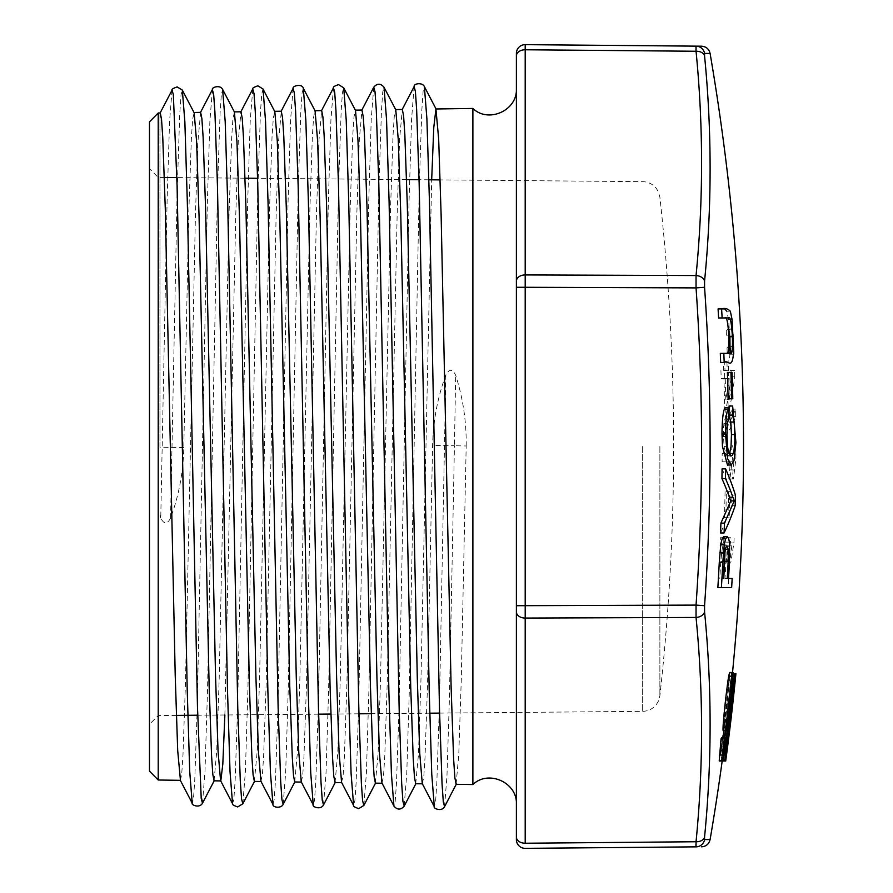 <?xml version="1.0" encoding="UTF-8"?>
<svg xmlns="http://www.w3.org/2000/svg" width="893" height="893" viewBox="0 0 893 893"><rect width="100%" height="100%" fill="white"/><g stroke="black" fill="none" stroke-linecap="round" stroke-linejoin="round"><path stroke-width="0.67" stroke-dasharray="4.46 3.35" d="M729.135 406.025L732.271 446.5L728.23 465.03M696.049 51.113L696.049 51.258A2282.575 1613.964 0.7 0 1 696.049 275.546L696.049 287.903A2282.575 2282.486 90 0 1 696.049 605.097L696.049 617.454A2282.575 1613.964 179.3 0 1 696.049 841.742L525.196 843.238A8.74 6.173 180 0 1 516.388 837.054L516.388 839.61A8.74 8.74 0 0 0 525.196 848.35L696.049 846.854A8.74 8.718 -90.5 0 0 704.566 839.599L704.443 838.929M704.465 838.259L704.566 837.031A2291.17 1620.047 -0.7 0 0 704.566 611.895A8.74 6.162 174.4 0 1 696.049 617.454L525.196 618.068L525.196 287.289L696.049 287.903L704.566 287.3A2291.17 2291.081 -90 0 1 704.566 605.7L704.465 607.664M704.465 610.343L704.443 609.048M704.465 285.336L704.443 283.952M704.465 282.657L704.566 281.105A2291.17 1620.047 -179.3 0 0 704.566 55.969A8.74 6.162 174.4 0 0 696.049 51.258L525.196 49.762L525.196 274.932L696.049 275.546A8.74 6.162 -174.4 0 1 704.566 281.105M704.465 54.741L704.443 54.071M725.06 407.844A2312.624 2222.8 0 0 1 725.518 416.931L723.877 423.494L723.397 434.322L724.067 446.835L726.366 455.14L727.616 455.999L729.402 454.381M732.048 673.635L731.858 673.635A2327.56 2327.56 0 0 1 721.622 760.992L721.823 760.992A2325.595 2065.967 180 0 0 730.374 693.437A2328.107 2328.107 0 0 1 722.169 760.992A2328.107 2328.107 0 0 0 732.416 673.635A2326.031 2066.569 0 0 1 724.435 741.112A2327.738 2327.738 0 0 0 732.048 673.635L735.374 673.635A2331.054 2331.054 0 0 1 725.149 760.992L725.35 760.992A2329.1 2069.07 180 0 0 733.89 693.437A2331.601 2331.601 0 0 1 725.696 760.992L721.053 760.992A2326.991 2326.991 0 0 0 731.289 673.635L731.523 673.635A2327.225 2327.225 0 0 1 723.843 741.715L725.864 728.8A2327.638 2327.638 0 0 1 724.58 739.17L721.209 760.992M732.405 453.655L722.169 453.655A2306.775 2306.775 0 0 1 722.124 461.804L730.396 461.804L728.8 478.961L729.938 478.961L732.383 458.902A2317 2317 0 0 0 732.405 453.655L725.696 453.655A2310.291 2310.291 0 0 1 725.652 461.804L733.901 461.804L732.316 478.961L733.454 478.961L735.888 458.902A2320.516 2320.516 0 0 0 735.91 453.655M722.113 429.031A2306.775 2306.775 0 0 1 722.158 436.487A2326.745 516.388 180 0 0 732.215 416.596A2317 2317 0 0 0 732.115 409.139A2326.488 516.333 0 0 1 722.113 429.031L725.641 429.031A2310.291 2310.291 0 0 1 725.685 436.487A2330.25 517.159 180 0 0 735.732 416.596A2320.516 2320.516 0 0 0 735.62 409.139A2329.982 517.103 0 0 1 725.641 429.031M727.014 347.902A2313.707 2313.707 0 0 1 727.192 352.255A2327.236 269.798 180 0 1 729.101 354.231L730.574 354.231A2317 2317 0 0 0 730.24 346.082L728.766 346.082A2324.713 248.756 0 0 1 727.014 347.902L730.53 347.902A2317.223 2317.223 0 0 1 730.708 352.255A2330.73 270.211 180 0 1 732.617 354.231L734.091 354.231A2320.516 2320.516 0 0 0 733.756 346.082L732.282 346.082A2328.207 249.136 0 0 1 730.53 347.902M727.404 372.437L728.576 372.437A2314.343 2314.343 0 0 1 729.268 398.769L728.096 398.769M723.687 536.749L725.216 538.758L725.853 542.14C726.333 552.466 726.031 564.588 724.949 578.497L728.655 578.497A2317 2317 0 0 1 728.119 587.583L717.86 587.583M725.083 491.619A2310.113 2310.113 0 0 1 724.424 517.84L725.719 517.84A2311.408 2311.408 0 0 0 726.377 491.619L728.61 491.619A2313.64 2313.64 0 0 1 727.951 517.84L729.235 517.84A2314.924 2314.924 0 0 0 729.894 491.619L728.61 491.619M726.221 330.834A2313.707 2313.707 0 0 1 726.433 335.143A2326.689 262.821 180 0 1 728.353 337.063L729.827 337.063A2317 2317 0 0 0 729.425 328.914L727.951 328.914A2323.642 262.475 0 0 1 726.221 330.834L729.737 330.834A2317.223 2317.223 0 0 1 729.949 335.143A2330.183 263.212 180 0 1 731.869 337.063L733.343 337.063A2320.516 2320.516 0 0 0 732.941 328.914L731.467 328.914A2327.147 262.877 0 0 1 729.737 330.834M722.069 468.881A2325.417 669.705 0 0 1 731.903 495.157A2317 2317 0 0 1 731.657 505.706A2328.084 693.258 180 0 1 720.562 532.954M721.656 737.685L720.64 750.488L722.872 738.277L725.116 738.277M723.888 730.72L725.317 719.133L723.129 730.72M729.603 672.529L727.092 706.609L721.365 751.024L719.211 760.992M730.619 537.72L720.372 537.72A2306.775 2306.775 0 0 1 720.037 545.869L728.308 545.869L726.098 563.036L727.237 563.036L730.407 542.977A2317 2317 0 0 0 730.619 537.72L723.91 537.72A2310.291 2310.291 0 0 1 723.564 545.869L731.825 545.869L729.614 563.036L730.753 563.036L733.923 542.977A2320.516 2320.516 0 0 0 734.135 537.72M720.93 370.506A2306.775 2306.775 0 0 1 721.187 378.621L723.944 378.621A2309.532 2309.532 0 0 1 724.647 409.374L725.953 409.374A2321.409 1186.25 180 0 0 731.255 376.835A2316.889 2316.889 0 0 0 731.054 370.506L725.004 370.506A2310.838 2310.838 0 0 0 724.714 362.357L723.408 362.357A2309.532 2309.532 0 0 1 723.687 370.506L724.457 370.506A2310.291 2310.291 0 0 1 724.714 378.621L721.187 378.621M730.072 673.635L729.637 673.635A2325.35 2325.35 0 0 1 719.401 760.992L720.975 760.133L721.801 755.969L726.846 716.286C727.438 708.562 727.282 705.983 726.377 708.562A2325.774 2325.774 0 0 0 730.072 673.635L729.637 673.635M733.153 673.635A2328.844 2328.844 0 0 1 722.928 760.992L724.502 760.133L725.328 755.969L730.362 716.286C730.954 708.562 730.809 705.983 729.894 708.562L726.377 708.562L729.894 708.562A2329.279 2329.279 0 0 0 733.588 673.635M724.893 317.964L718.597 317.964M718.072 308.911L721.611 308.911M730.34 311.222L726.813 311.222L728.576 319.616L729.905 336.293M730.072 353.405L729.347 359.533L727.505 362.368L720.651 362.458M720.305 353.371L726.779 353.371M724.022 446.5L727.583 446.835M701.563 46.19L525.196 44.65A8.74 8.74 0 0 0 516.388 53.39L516.388 712.435M516.388 88.753L516.388 804.247M704.566 605.7L696.049 605.097L516.388 605.711L516.388 287.289L525.196 287.289L525.196 274.932A8.74 6.173 180 0 0 516.388 281.105M695.937 47.463L695.96 48.802M704.566 837.031A8.74 6.162 -174.4 0 1 696.049 841.742L695.96 844.209M695.937 845.526L696.049 846.854M472.888 108.444L472.888 784.556M422.266 783.563L423.751 777.368L424.99 758.09L427.524 685.076L432.614 445.417C433.127 420.994 437.548 397.474 445.875 374.881C449.313 368.675 452.584 368.798 455.676 375.272C462.998 398.088 466.503 421.652 466.191 445.964M415.714 783.674L418.46 754.451L420.938 680.667L431.676 179.817M456.111 784.177L458.756 754.752L461.234 680.868L466.191 445.975L454.437 445.752L455.676 375.272M381.947 783.016L383.454 776.597L384.716 757.454L387.182 684.574L397.195 212.545L399.618 138.728L402.319 109.504M375.395 783.105L378.085 753.804L380.518 679.975L390.554 208.415L393.02 135.345L394.282 116.168L395.778 109.783M341.572 782.246L343.079 776.196L344.363 757.063L346.897 684.127L356.854 213.159L359.332 139.475L361.989 110.252M335.065 782.469L337.766 753.134L340.255 679.562L350.145 208.817L352.724 135.848L353.996 116.816L355.503 110.453M301.242 781.866L302.705 775.626L303.966 756.639L306.533 683.77L316.457 213.628L318.968 139.967L321.67 110.654M294.712 781.978L297.391 752.676L299.858 679.394L309.871 209.308L312.349 136.35L313.588 117.441L314.849 110.978M260.912 781.062L262.386 775.068L263.636 755.958L266.181 683.335L276.16 213.829L278.649 140.435L281.295 111.357M254.371 781.397L257.128 752.118L259.573 678.758L269.496 209.554L272.03 136.919L273.336 117.809L274.843 111.658M224.869 714.98L235.785 214.342L238.275 141.183L240.987 111.815M214.052 780.783L216.709 751.727L219.187 678.758L229.166 210.045L231.689 137.433L232.939 118.356L234.424 112.351M180.442 780.248L181.726 773.93L182.987 754.808L185.476 682.565L195.433 215.079L197.9 141.652L200.635 112.395M172.059 90.126L169.592 120.957L167.136 199.061L160.751 518.04C163.944 524.392 167.214 524.425 170.552 518.119C178.901 495.57 183.311 472.051 183.779 447.594L188.858 210.368L191.392 138.058L192.654 118.914L194.161 112.775M159.959 446.5L159.959 113.322L159.959 446.5M158.217 780.013L158.217 112.987M160.751 518.04L159.959 515.149M158.217 446.5L158.217 177.439L158.217 446.5M149.477 121.85L149.477 771.15M723.91 537.72L720.372 537.72M723.564 545.869L720.037 545.869M731.825 545.869L728.308 545.869M730.664 553.995L727.136 553.995M729.614 563.036L726.098 563.036M730.753 563.036L727.237 563.036M733.923 542.977L730.407 542.977M722.738 760.992L721.053 760.992M733.332 673.635L731.289 673.635M735.039 673.635L731.523 673.635M727.36 741.715L723.843 741.715M728.509 734.28L724.993 734.28M729.391 728.8L725.864 728.8M728.096 739.17L724.58 739.17M725.585 715.26C727.148 705.314 729.291 683.536 728.599 682.944L727.549 687.99C726.109 698.17 723.776 719.713 724.502 720.216L725.585 715.26L728.063 715.26M732.137 682.944L728.599 682.944M731.066 687.99L727.549 687.99M728.029 720.216L724.502 720.216M724.268 746.202L720.74 746.202M724.167 750.488L720.64 750.488M724.134 747.954L721.354 747.954M728.844 719.133L725.317 719.133M727.46 727.806L723.944 727.806M724.893 751.024L721.365 751.024M735.419 495.157L731.903 495.157M735.173 505.706L731.657 505.706M729.949 335.143L726.433 335.143M731.869 337.063L728.353 337.063M733.343 337.063L729.827 337.063M732.941 328.914L729.425 328.914M731.467 328.914L727.951 328.914M727.951 517.84L724.424 517.84M729.235 517.84L725.719 517.84M729.894 491.619L726.377 491.619M725.775 399.35A2310.838 2310.838 0 0 0 725.25 378.621L729.257 378.621A2320.717 1187.69 0 0 1 725.775 399.35L729.291 399.35A2314.366 2314.366 0 0 0 728.777 378.621L725.25 378.621M724.714 378.621L723.944 378.621M727.471 378.621A2313.049 2313.049 0 0 1 728.163 409.374L724.647 409.374M728.163 409.374L725.953 409.374M729.469 409.374A2324.914 1188.036 180 0 0 734.76 376.835L731.255 376.835M734.76 376.835A2320.405 2320.405 0 0 0 734.571 370.506L731.054 370.506M734.571 370.506L725.004 370.506M728.521 370.506A2314.366 2314.366 0 0 0 728.241 362.357L724.714 362.357M728.241 362.357L723.408 362.357M726.935 362.357A2313.049 2313.049 0 0 1 727.215 370.506L723.687 370.506M727.215 370.506L724.457 370.506M732.773 378.621A2324.222 1189.487 0 0 1 729.291 399.35M724.87 552.231L724.29 546.884L723.486 545.824L722.504 546.862L720.718 561.597A2308.182 2308.182 0 0 1 719.814 578.497M725.674 547.934L722.147 547.934M724.736 553.493L721.209 553.493M724.245 561.597L720.718 561.597M732.171 578.497L728.655 578.497M731.635 587.583L728.119 587.583M729.38 542.14L725.853 542.14M728.476 578.497L724.949 578.497M732.093 372.437L728.576 372.437M732.785 398.769L729.268 398.769M730.708 352.255L727.192 352.255M732.617 354.231L729.101 354.231M734.091 354.231L730.574 354.231M733.756 346.082L730.24 346.082M732.282 346.082L728.766 346.082M725.685 436.487L722.158 436.487M735.732 416.596L732.215 416.596M735.62 409.139L732.115 409.139M725.696 453.655L722.169 453.655M725.652 461.804L722.124 461.804M733.901 461.804L730.396 461.804M733.041 469.919L729.525 469.919M732.316 478.961L728.8 478.961M733.454 478.961L729.938 478.961M735.888 458.902L732.383 458.902M721.231 750.488A2325.774 2325.774 0 0 0 725.161 719.066L725.864 719.066L725.797 723.218L723.207 744.449L722.337 749.696L721.231 750.488L724.759 750.488A2329.279 2329.279 0 0 0 728.677 719.066L725.161 719.066M728.677 719.066L725.864 719.066M729.391 719.066L729.313 723.218L725.797 723.218M729.313 723.218L726.723 744.449L723.207 744.449M726.723 744.449L725.864 749.696L722.337 749.696M725.864 749.696L725.462 750.488L721.935 750.488M722.928 760.992L719.401 760.992M724.022 760.992L720.495 760.992M724.502 760.133L720.975 760.133M725.328 755.969L721.801 755.969M730.362 716.286L726.846 716.286M725.462 750.488L724.759 750.488M732.093 319.616L728.576 319.616M733.666 351.161L732.048 351.161M734.794 673.635L735.91 673.635A2329.524 2069.673 0 0 1 727.951 741.112A2331.232 2331.232 0 0 0 735.553 673.635M735.374 673.635L731.858 673.635M725.149 760.992L721.622 760.992M725.35 760.992L721.823 760.992M733.89 693.437L730.374 693.437M727.951 741.112L724.435 741.112M729.045 416.931L725.518 416.931M727.404 423.494L723.877 423.494M726.924 434.322L723.397 434.322M445.875 374.881L439.412 705.537L436.822 782.848L435.572 801.936L434.299 806.468M414.118 86.621L411.595 118.992L409.061 200.635L399.026 709.176L396.47 783.429L395.175 801.389L393.913 805.787M373.743 87.291L371.22 119.539L368.753 201.215L358.606 708.696L356.128 782.726L354.878 800.742L353.617 805.341M333.446 87.849L330.923 119.818L328.345 201.684L318.321 708.406L315.765 782.235L314.515 800.284L313.253 804.894M293.06 88.519L290.571 120.354L288.059 201.807L277.957 707.803L275.424 781.576L274.162 799.693L272.923 804.347M252.775 89.188L250.219 120.901L247.685 202.465L237.616 707.613L235.116 780.895L233.854 799.168L232.571 803.7M212.378 89.78L209.866 121.515L207.355 202.722L197.253 707.479L194.741 780.56L193.491 798.688L192.229 803.153M170.552 518.119L177.182 190.477L179.75 113.891L181.033 94.837L182.328 90.148M202.488 803.187L204.999 771.228L207.522 690.077L217.624 185.376L220.136 111.971L221.386 94.055L222.647 89.836M242.851 803.733L245.385 771.452L247.886 690.289L257.943 185.309L260.488 111.58L261.772 93.642L263.033 89.166M283.17 804.325L285.671 772.534L288.205 690.992L298.318 184.963L300.818 111.167L302.068 93.084L303.307 88.463M323.523 804.85L326.034 772.869L328.591 691.026L338.614 184.159L341.204 110.285L342.466 92.314L343.716 87.815M363.886 805.274L366.387 773.36L368.876 691.361L379.012 183.958L381.478 110.263L382.74 91.99L384.012 87.224M404.172 805.81L406.739 774.198L409.273 692.187L419.319 183.813L421.853 109.861L423.103 91.332L424.365 86.632M444.569 806.535L446.98 775.582L449.458 696.696L454.437 445.752L432.614 445.417M525.196 843.238L525.196 618.068A8.74 6.173 180 0 1 516.388 611.895M516.388 55.946A8.74 6.173 180 0 1 525.196 49.762M525.196 848.35A8.74 8.74 0 0 1 516.388 839.61M659.882 446.5L659.882 695.792L659.882 446.5M642.67 446.5L642.67 711.341L642.67 446.5M726.612 747.452L723.084 747.452M183.779 447.594L159.959 447.203M732.405 673.679A2328.107 2328.107 0 0 0 732.528 672.474M439.59 713.105L642.67 711.341C648.24 711.163 652.783 708.919 656.299 704.599L658.186 701.597L659.882 695.792A2266.959 2266.959 0 0 0 659.882 197.208L658.186 191.403L656.299 188.401C652.783 184.081 648.24 181.837 642.67 181.659L440.149 179.895M428.886 179.794L419.051 179.716M406.561 179.605L257.597 178.299M245.062 178.198L176.87 177.595M164.357 177.484L158.217 177.439L149.477 168.699M429.767 713.194L371.242 713.708M358.953 713.808L330.856 714.054M318.622 714.166L197.688 715.215M176.368 715.405L158.217 715.561L149.477 724.301M723.207 545.824L726.735 545.824M725.864 719.055L729.391 719.055M726.857 708.584L730.385 708.584M731.077 465.03L730.441 465.03M727.616 455.966L731.133 455.966"/><path stroke-width="1.34" d="M729.402 454.381L731.021 446.5L731.456 434.556L730.798 422.032L728.956 415.1A2314.031 2208.635 0 0 0 729.135 406.025L732.651 406.025L735.921 442.682L734.013 460.587L731.077 465.242L727.549 458.567L725.518 433.942C725.685 419.163 726.712 410.456 728.588 407.844A2316.141 2226.182 0 0 1 729.045 416.931L727.404 423.494L726.924 434.322L727.583 446.835L728.476 451.891L729.894 455.14L731.133 455.999L732.64 454.872L733.968 450.876L734.872 441.008L734.303 422.032L732.472 415.1A2317.547 2211.994 0 0 0 732.651 406.025M728.23 465.03L727.561 465.242L722.459 446.5L721.99 433.942C722.169 419.163 723.185 410.456 725.06 407.844L728.588 407.844M704.566 55.969A8.74 6.162 174.4 0 0 696.049 51.258L696.049 46.146A8.74 8.718 90.5 0 1 704.566 53.401L704.566 55.969A2291.17 1620.047 -179.3 0 1 704.566 281.105L704.566 287.3A2291.17 2291.081 -90 0 1 704.566 605.7L704.566 611.895A2291.17 1620.047 -0.7 0 1 704.566 837.031L704.566 839.599L710.102 839.554L704.566 839.599A8.74 8.718 89.5 0 1 696.049 846.854L525.196 848.35A8.74 8.74 0 0 1 516.388 839.61L516.388 53.39A8.74 8.74 0 0 1 525.196 44.65L701.563 46.19C706.162 46.559 708.997 48.981 710.102 53.446L704.566 53.401L710.102 53.446A2328.107 2328.107 0 0 1 732.528 672.474M704.443 838.929L704.465 838.259M696.049 846.854L696.049 841.742A2282.575 1613.964 179.3 0 0 696.049 617.454A8.74 6.162 174.4 0 0 704.566 611.895L704.465 610.343M704.443 609.048L704.465 607.664M704.566 281.105A8.74 6.162 -174.4 0 0 696.049 275.546L696.049 287.903L525.196 287.289L525.196 618.068L696.049 617.454L696.049 605.097A2282.575 2282.486 90 0 0 696.049 287.903L704.566 287.3L704.465 285.336M704.443 283.952L704.465 282.657M704.555 55.902L704.465 54.741M731.613 398.769L728.096 398.769A2313.183 2313.183 0 0 0 727.404 372.437L732.093 372.437A2317.86 2317.86 0 0 1 732.785 398.769L731.613 398.769A2316.699 2316.699 0 0 0 730.92 372.437M721.399 587.583A2310.291 2310.291 0 0 0 722.794 562.501L724.323 544.127L725.663 538.792L727.315 536.738L728.744 538.758L729.38 542.14C729.849 552.466 729.548 564.588 728.476 578.497L732.171 578.497A2320.516 2320.516 0 0 1 731.635 587.583L717.86 587.583A2306.775 2306.775 0 0 0 719.267 562.501L720.796 544.127L722.136 538.792L723.687 536.749M724.089 532.954L720.562 532.954A2306.775 2306.775 0 0 0 720.908 523.131L730.787 500.895L729.369 497.189A2325.048 654.346 180 0 0 721.957 478.637A2306.775 2306.775 0 0 0 722.069 468.881L725.596 468.881A2328.911 670.721 0 0 1 735.419 495.157A2320.516 2320.516 0 0 1 735.173 505.706A2331.578 694.296 180 0 1 724.089 532.954A2310.291 2310.291 0 0 0 724.435 523.131L734.292 500.895L732.885 497.189A2328.542 655.328 180 0 0 725.484 478.637A2310.291 2310.291 0 0 0 725.596 468.881M724.58 760.992A2330.484 2330.484 0 0 0 734.794 673.635L735.039 673.635A2330.719 2330.719 0 0 1 727.36 741.715L729.391 728.8A2331.132 2331.132 0 0 1 728.096 739.17L724.736 760.992L719.211 760.992L721.031 738.868A2312.435 331.727 0 0 0 721.656 737.685L725.183 737.685L724.268 746.202L724.167 750.488L724.882 747.954L724.134 747.954M722.95 737.685L723.888 730.72M724.882 747.954L728.844 719.133L726.656 730.72L723.129 730.72C722.303 727.237 726.444 690.01 728.666 676.18L729.603 672.529M722.124 317.964A2310.291 2310.291 0 0 0 721.611 308.911C724.803 307.851 727.706 308.632 730.34 311.222L732.093 319.616L733.666 351.161C732.271 371.722 727.851 358.841 724.178 362.458A2310.291 2310.291 0 0 0 723.832 353.371L730.53 353.327C732.126 354.677 732.74 348.996 732.372 336.293C731.434 321.781 730.117 315.675 728.42 317.964L718.597 317.964A2306.775 2306.775 0 0 0 718.072 308.911L724.736 308.945L726.813 311.222M729.905 336.293L730.072 353.405M724.178 362.458L720.651 362.458A2306.775 2306.775 0 0 0 720.305 353.371L723.832 353.371M726.779 353.371L728.297 351.965L728.733 349.967L728.855 336.293C727.918 321.781 726.589 315.675 724.893 317.964L728.42 317.964M516.388 712.435L516.388 837.054A8.74 6.173 180 0 0 525.196 843.238L696.049 841.742A8.74 6.162 -174.4 0 0 704.566 837.031M456.111 784.311L472.888 784.556C488.415 769.42 517.516 782.592 516.388 804.247L516.388 605.711L696.049 605.097L704.566 605.7M516.388 281.105A8.74 6.173 180 0 1 525.196 274.932L696.049 275.546A2282.575 1613.964 0.7 0 0 696.049 51.258L525.196 49.762L525.196 287.289L516.388 287.289L516.388 88.753C517.516 110.408 488.415 123.58 472.888 108.444L472.888 784.556M695.96 46.592L695.937 47.463M695.96 48.802L696.049 51.113M695.96 844.209L695.937 845.526M696.049 46.146A8.74 8.718 -89.5 0 1 704.566 53.401M431.676 179.817L433.786 127.364L435.929 109.013L438.675 139.074L441.109 214.454L451.121 687.376L453.622 759.117L454.872 777.77L456.111 784.177M402.319 109.504L403.591 115.822L404.842 134.62L407.331 206.037L417.299 678.401L419.777 753.77L422.266 783.563M404.161 805.821L402.899 801.233L401.66 783.128L399.149 708.763L389.069 200.925L386.546 119.506L384.023 87.235L395.778 109.783L398.256 139.509L400.79 214.934L410.724 687.197L413.225 758.592L414.475 777.39L415.714 783.674M361.989 110.252L363.228 116.592L364.478 135.122L366.978 206.685L376.935 678.088L379.447 753.112L381.947 783.016M343.716 87.838L355.503 110.453L357.981 140.346L360.448 215.57L370.45 686.806L372.928 758.001L374.156 776.821L375.395 783.105M321.67 110.654L322.92 116.972L324.159 135.747L326.637 206.919L336.616 677.631L339.094 752.877L341.572 782.246M315.084 111.167L317.595 140.547L320.096 215.738L330.053 686.27L332.531 757.376L333.792 776.24L335.065 782.469M281.295 111.357L282.534 117.619L283.784 136.16L286.285 207.422L296.275 677.329L298.787 752.297L301.242 781.866L313.242 804.894M263.089 89.166L274.832 111.658L277.288 141.172L279.766 216.273L289.745 685.936L292.268 756.829L293.507 775.582L294.712 781.978M234.357 111.893L240.987 111.792L242.215 118.155L243.443 136.908L245.943 207.667L255.911 676.771L258.445 751.828L260.912 781.062M234.424 112.351L236.946 141.741L239.458 216.82L249.381 685.467L251.871 756.416L253.11 775.001L254.371 781.397L261.024 781.498M200.635 112.395L201.885 118.613L203.124 137.232L205.58 208.058L215.548 676.403L218.048 751.113L220.571 780.661L232.548 803.7L230.026 771.652L227.503 690.579L217.457 185.878L214.923 112.25L213.65 94.368L212.389 89.758M220.805 780.862L222.826 763.95L224.869 714.98M194.161 112.775L196.639 142.054L199.072 216.832L209.107 684.987L211.574 755.936L212.824 774.432L214.052 780.783M158.217 112.987L158.217 780.013L149.477 771.15L149.477 121.85L158.217 112.987L160.26 112.953L161.533 119.327L162.783 137.868L165.283 208.594L175.229 675.878L177.696 750.6L180.442 780.248M724.736 760.992L725.708 760.992A2331.601 2331.601 0 0 0 735.921 673.635L733.332 673.635M729.101 715.26C730.664 705.314 732.807 683.536 732.115 682.944L731.066 687.99C729.626 698.17 727.304 719.713 728.029 720.216L729.101 715.26L728.063 715.26M726.656 730.72C725.83 727.237 729.961 690.021 732.182 676.18L733.12 672.529L732.796 684.339L724.893 751.024L722.738 760.992L724.558 738.868L721.031 738.868M724.558 738.868A2315.951 332.229 0 0 0 725.183 737.685M726.4 738.277L725.116 738.277M732.182 676.18L728.666 676.18M724.435 523.131L720.908 523.131M734.292 500.895L730.787 500.895M725.484 478.637L721.957 478.637M727.259 578.497A2315.616 2315.616 0 0 0 728.175 561.418L728.241 549.396L726.891 545.824L725.674 547.934L724.736 553.493L724.245 561.597A2311.698 2311.698 0 0 1 723.341 578.497L723.743 578.497A2312.1 2312.1 0 0 0 724.647 561.418L724.87 552.231M728.175 561.418L724.647 561.418M728.241 549.396L725.473 549.396M722.794 562.501L719.267 562.501M723.397 552.354L719.87 552.354M724.323 544.127L720.796 544.127M732.048 351.161L730.15 351.161M732.372 336.293L728.855 336.293M732.472 415.1L728.956 415.1M725.518 433.942L721.99 433.942M734.961 434.556L731.456 434.556M434.299 806.457L431.765 774.365L429.232 692.142L419.152 183.467L416.64 109.593L415.379 91.332L414.118 86.61L402.051 109.772M393.913 805.787L391.413 773.963L388.89 691.818L378.811 183.768L376.288 110.163L375.027 91.834L373.754 87.28M353.617 805.33L351.083 773.461L348.56 691.796L338.458 184.07L335.947 110.431L334.696 92.258L333.446 87.849L321.402 110.899M313.253 804.894L310.731 772.847L308.219 691.617L298.128 184.851L295.605 111.156L294.333 92.961L293.071 88.496M260.89 781.241L272.923 804.336L270.423 772.4L267.878 690.981L257.776 185.253L255.264 111.491L254.025 93.586L252.775 89.188M180.196 780.091L192.207 803.164L189.707 771.295L187.206 689.876L177.093 185.867L173.342 94.625L172.07 90.126L160.014 113.199M194.127 112.73L182.339 90.148L184.862 121.805L187.351 203.079L197.476 707.1L201.226 798.588L202.488 803.198L214.309 780.56M222.647 89.836L225.192 121.537L227.715 203.213L237.772 708.015L240.295 781.018L241.568 799.09L242.84 803.745L254.628 781.152M263.044 89.188L265.522 120.89L268.045 202.443L278.136 707.892L280.681 781.464L281.931 799.693L283.159 804.336M303.319 88.474L305.852 120.287L308.386 201.628L318.466 708.529L320.989 782.056L322.25 800.34L323.512 804.872M343.727 87.838L346.227 120.142L348.739 201.93L358.83 709.176L361.352 782.86L362.614 800.943L363.875 805.296M424.376 86.654L426.899 118.825L429.421 200.758L439.501 709.701L442.046 783.831L443.308 801.892L444.569 806.558M516.388 611.895A8.74 6.173 180 0 0 525.196 618.068L525.196 843.238M525.196 44.65L525.196 49.762L525.196 44.65M525.196 49.762A8.74 6.173 180 0 0 516.388 55.946M722.828 755.02L719.289 755.02M732.885 497.189L729.369 497.189M725.663 538.792L722.136 538.792M734.303 422.032L730.798 422.032M701.563 846.81C706.162 846.441 708.997 844.019 710.102 839.554A2328.107 2328.107 0 0 0 722.18 761.026M435.929 108.979L472.888 108.444M415.714 783.73L422.389 783.82M395.666 109.56L402.319 109.459M375.395 783.15L382.059 783.239M355.347 110.14L361.989 110.051M335.065 782.569L341.718 782.659M315.017 110.721L321.67 110.632M294.723 781.978L301.354 782.078M274.653 111.312L281.295 111.212M214.052 780.817L220.683 780.917M193.993 112.473L200.635 112.373M158.217 780.013L180.319 780.326M440.149 179.895L428.886 179.794M419.051 179.716L406.561 179.605M257.597 178.299L245.062 178.198M176.87 177.595L164.357 177.484M439.59 713.105L429.767 713.194M371.242 713.708L358.953 713.808M330.856 714.054L318.622 714.166M197.688 715.215L176.368 715.405M729.603 672.474L733.12 672.474M723.486 536.738L727.014 536.738M725.708 761.026A2331.601 2331.601 0 0 0 735.921 673.679M731.077 465.03L727.561 465.03M200.389 112.63L212.3 89.746M240.675 112.172L252.663 89.144M281.072 111.435L293.027 88.496M341.584 782.413L353.55 805.374M361.732 110.308L373.732 87.268M381.88 782.882L393.824 805.821M422.244 783.563L434.21 806.524M222.803 89.758L234.558 112.272M283.17 804.325L294.947 781.743M303.386 88.429L315.218 111.089M323.556 804.883L335.388 782.201M363.942 805.307L375.64 782.871M404.306 805.877L415.982 783.485M424.398 86.643L436.186 109.247M444.625 806.569L456.39 783.987M434.299 806.669C433.027 808.455 441.845 812.083 444.558 806.68M414.129 86.576C413.615 83.44 422.467 82.167 424.354 86.576M393.958 806.133C397.396 810.051 400.801 810.051 404.183 806.133M373.765 87.201C377.159 83.25 380.563 83.25 384.001 87.201M353.606 805.464C353.036 806.212 354.755 807.261 358.729 808.623L363.842 805.464M333.424 87.815C332.933 87.001 334.652 85.94 338.559 84.634L343.693 87.804M313.276 804.95C311.824 806.546 320.632 810.409 323.512 804.973M293.105 88.318C292.301 85.817 302.325 83.384 303.33 88.295M272.934 804.347C272.465 807.54 281.284 808.723 283.148 804.37M252.741 88.999C252.183 88.251 253.891 87.19 257.865 85.817L262.988 88.976M232.571 803.745C232.013 804.504 233.72 805.564 237.705 806.937L242.829 803.778M212.411 89.546C211.139 87.76 219.935 84.109 222.67 89.501M192.241 803.198C190.789 804.794 199.574 808.656 202.465 803.231M172.059 90.093C171.478 89.367 173.186 88.307 177.171 86.922L182.284 90.059"/></g></svg>
